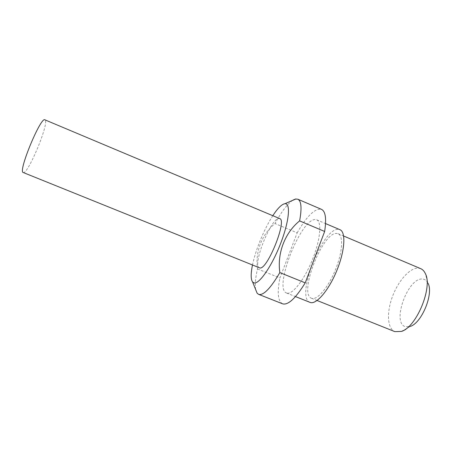 <?xml version="1.0" encoding="UTF-8"?>
<svg xmlns="http://www.w3.org/2000/svg" width="452" height="452" viewBox="0 0 452 452"><rect width="100%" height="100%" fill="white"/><g stroke="black" fill="none" stroke-linecap="round" stroke-linejoin="round"><path stroke-width="0.34" stroke-dasharray="2.26 1.69" d="M401.365 331.44L410.246 326.417L405.71 326.785C390.997 323.559 408.099 276.5 422.891 279.093C425.129 279.359 426.846 280.743 428.033 283.246L425.264 273.426M420.772 268.691L418.479 268.138C410.037 267.494 398.359 280.647 392.483 296.489C386.511 312.298 387.228 328.559 394.839 331.632M272.805 215.694C264.33 228.616 255.566 249.888 252.482 265.025M255.651 289.557C254.815 284.749 255.431 277.867 257.499 268.917C255.064 251.905 261.928 234.13 275.014 223.554C281.556 211.564 287.517 203.762 292.902 200.151M311.953 298.416L311.513 298.269C298.484 294.043 322.101 232.87 336.412 233.385L338.124 233.684C343.509 235.678 342.599 252.114 335.514 269.573C328.497 287.048 317.473 300.122 311.953 298.416M286.85 293.122L286.489 293.003C273.437 288.777 300.139 220.011 314.824 219.553L316.643 219.791C322.05 221.746 320.383 240.153 312.27 260.036C304.23 279.946 292.337 294.919 286.85 293.122M309.999 302.382C295.388 297.529 321.734 229.136 337.926 229.367L339.944 229.695M23.216 172.562C27.442 175.229 48.443 125.543 45.341 120.305L44.934 119.842M259.392 267.816C252.03 265.782 270.601 218.706 278.788 218.485L279.669 218.587M257.499 268.917L279.929 277.952L297.173 232.831L275.014 223.554M297.173 232.831C306.902 215.943 314.993 208.112 321.457 209.344M282.54 303.806C277.895 301.105 277.025 292.489 279.929 277.952M311.513 298.269L317.078 300.495M286.489 293.003L295.484 296.591M316.643 219.791L325.564 223.582M338.124 233.684L343.639 236.017"/><path stroke-width="0.68" d="M317.078 300.495L394.839 331.632L401.365 331.44C416.456 327.276 433.044 287.009 425.264 273.426C424.151 271.07 422.654 269.494 420.772 268.691L343.639 236.017M252.482 265.025C250.707 273.72 250.747 279.376 252.606 281.991L253.945 282.879C258.985 284.63 271.742 266.431 280.483 243.843C289.297 221.265 290.885 202.756 284.845 203.745L284.455 203.801C281.325 204.649 277.438 208.615 272.805 215.694M292.902 200.151L295.45 199.044L297.795 199.196C301.343 200.92 301.953 208.146 299.614 220.887L324.649 231.464L305.219 282.862C295.732 298.207 288.246 305.219 282.76 303.885L258.6 294.342L257.12 293.207L255.651 289.557M305.219 282.862L279.833 272.596C270.635 288.207 263.623 295.484 258.793 294.416L258.6 294.342M325.564 223.582L339.944 229.695C346 231.927 344.995 250.47 336.955 270.211C328.994 289.975 316.553 304.58 310.411 302.524L295.484 296.591M23.024 172.438L259.725 267.906C266.974 270.765 287.512 219.921 279.669 218.587L44.934 119.842C41.019 116.057 18.323 170.5 23.024 172.438M297.795 199.196L321.457 209.344C325.53 211.287 326.593 218.661 324.649 231.464M428.033 283.246C433.835 293.647 421.693 323.118 410.246 326.417M299.614 220.887C284.952 232.774 277.07 252.996 279.833 272.596M252.606 281.991L257.12 293.207M284.845 203.745L295.947 198.959"/></g></svg>
